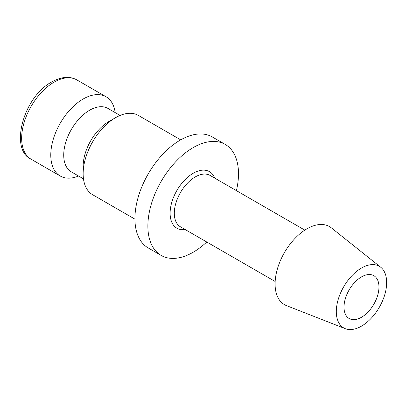 <?xml version="1.0" encoding="UTF-8"?>
<svg xmlns="http://www.w3.org/2000/svg" width="407" height="407" viewBox="0 0 407 407"><rect width="100%" height="100%" fill="white"/><g stroke="black" fill="none" stroke-linecap="round" stroke-linejoin="round"><path stroke-width="0.61" d="M180.703 139.86L138.395 115.435A45.772 26.424 120 0 0 115.507 117.704L109.035 121.439A36.615 21.139 120 0 0 83.145 166.285L83.145 173.758A45.772 26.424 120 0 0 92.623 194.714L134.931 219.139M120.085 115.435L107.926 108.415A36.615 21.139 120 0 0 79.706 118.223A36.615 21.139 120 0 0 63.726 155.077A36.615 21.139 120 0 0 71.306 171.835L83.471 178.856M115.181 112.607A45.772 26.424 120 0 0 106.029 96.749A45.772 26.424 120 0 0 70.757 109.015A45.772 26.424 120 0 0 50.778 155.077A45.772 26.424 120 0 0 60.256 176.028A45.772 26.424 120 0 0 78.566 176.028M380.759 267.272L331.354 227.859A45.06 26.017 120 0 0 296.052 237.327A45.06 26.017 120 0 0 275.091 284A45.06 26.017 120 0 0 286.467 305.611L345.299 328.688A35.592 20.548 120 0 0 372.115 317.287A35.592 20.548 120 0 0 386.65 282.555A35.592 20.548 120 0 0 380.759 267.272A35.592 20.548 120 0 0 352.869 274.75A35.592 20.548 120 0 0 336.314 311.62A35.592 20.548 120 0 0 345.299 328.688M236.416 190.634A64.077 36.996 120 0 0 238.497 173.758A64.077 36.996 120 0 0 225.224 144.424L212.276 136.95A64.077 36.996 120 0 0 162.897 154.121A64.077 36.996 120 0 0 134.926 218.605A64.077 36.996 120 0 0 148.199 247.939L161.147 255.418A64.077 36.996 120 0 0 206.756 242.002M225.224 144.424A64.077 36.996 120 0 0 175.844 161.594A64.077 36.996 120 0 0 147.873 226.083A64.077 36.996 120 0 0 161.147 255.418M378.958 286.996A24.715 14.27 -60 0 1 368.172 311.869A24.715 14.27 -60 0 1 349.125 318.493A24.715 14.27 -60 0 1 344.007 307.178A24.715 14.27 -60 0 1 354.797 282.305A24.715 14.27 -60 0 1 373.84 275.681A24.715 14.27 -60 0 1 378.958 286.996M115.507 117.704A45.772 26.424 120 0 0 83.145 173.758M31.13 159.213C9.178 149.496 23.479 96.734 51.725 81.975C61.335 76.648 69.729 75.967 76.903 79.935A45.772 26.424 120 0 0 54.014 82.199A45.772 26.424 120 0 0 21.652 138.258A45.772 26.424 120 0 0 31.13 159.213L60.256 176.028M304.823 230.128L210.114 175.448A29.66 17.125 120 0 0 195.284 176.913A29.66 17.125 120 0 0 174.308 213.243A29.66 17.125 120 0 0 180.454 226.816L275.163 281.496M214.81 178.159A32.626 18.839 120 0 0 193.183 173.28A32.626 18.839 120 0 0 170.116 213.243A32.626 18.839 120 0 0 185.149 229.533M76.903 79.935L106.029 96.749"/></g></svg>
